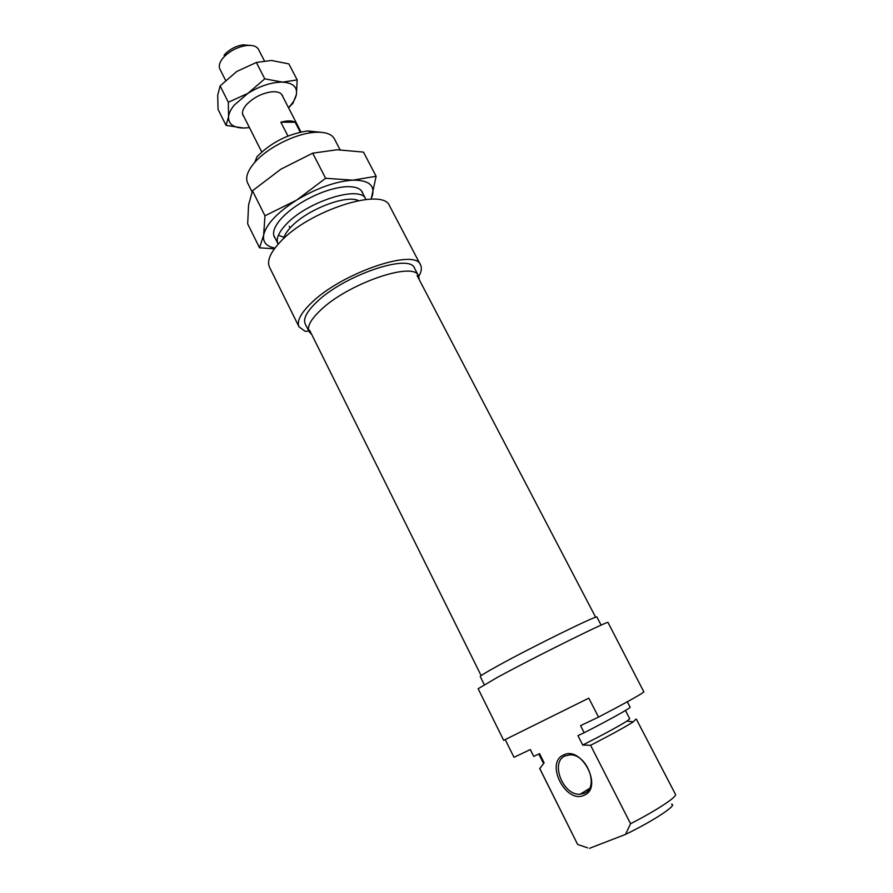 <?xml version="1.0" encoding="UTF-8"?>
<svg xmlns="http://www.w3.org/2000/svg" width="893" height="893" viewBox="0 0 893 893"><rect width="100%" height="100%" fill="white"/><g stroke="black" fill="none" stroke-linecap="round" stroke-linejoin="round"><path stroke-width="1.34" d="M484.274 684.663L480.255 676.559C480.166 675.912 485.982 672.362 497.702 665.899C531.681 647.068 599.192 613.949 596.937 617.108L601.134 625.122M563.639 754.987C581.756 745.253 603.601 788.139 583.966 795.306C565.57 804.124 544.775 762.477 563.639 754.987M584.134 793.341C599.817 787.894 586.958 753.547 569.812 754.875L565.236 755.88C549.809 761.807 562.925 795.797 580.126 794.223L584.134 793.341M497.557 677.285C535.499 656.612 610.845 619.362 608.033 622.544L643.875 691.941C640.214 694.821 625.1 703.215 598.533 717.112L588.788 698.159L503.674 740.342L478.135 688.726L497.557 677.285M505.315 739.772L514 757.309L530.308 749.551L533.713 756.393L539.551 753.659L544.138 762.834L539.796 768.583L577.648 844.465L587.672 847.859M671.536 804.213C678.189 804.526 653.553 820.89 625.491 834.419L630.558 823.714L590.586 745.298C611.147 734.727 625.39 726.902 633.293 721.823L635.872 719.155M630.558 823.714C656.746 810.342 677.474 796.612 675.465 794.323L636.385 719.233M540.611 767.433L539.685 768.505L577.648 844.465M625.491 834.419L589.447 848.339M590.586 745.298L582.727 745.041L577.95 735.631L584.167 732.718L580.562 725.652L598.533 717.112M627.31 701.775L630.112 707.178C631.206 707.702 609.941 719.579 584.167 732.718M533.713 756.393L530.252 749.584M544.138 762.834L543.223 762.879L538.792 754.016M625.457 710.493L629.755 718.787L626.908 721.109C618.458 726.411 603.735 734.392 582.727 745.041M419.252 279.699L418.571 275.948C414.196 260.723 347.064 283.818 319.973 310.753C310.53 319.884 306.902 326.871 309.09 331.727L311.724 334.484M418.571 275.948L414.553 268.246C410.032 252.764 342.912 275.647 315.966 302.76C306.578 311.936 302.995 319.002 305.227 323.947L309.09 331.727M340.066 149.745L334.373 138.806C331.482 133.66 324.527 131.539 313.51 132.454C294.534 134.039 267.197 147.97 254.751 162.392L254.572 162.593C247.506 170.887 245.184 177.685 247.629 182.998L252.038 191.828M365.918 199.463L365.762 199.128C360.895 184.583 306.69 201.483 285.793 224.757C278.415 232.716 275.814 239.078 277.991 243.856L278.158 244.18M358.372 200.59C346.16 194.395 306.801 209.676 290.973 227.034C286.865 231.343 284.376 235.239 283.505 238.732M418.795 276.417C421.451 271.751 422.032 267.933 420.536 264.942C415.602 247.729 340.735 273.236 310.853 303.43C300.506 313.588 296.576 321.402 299.032 326.86L305.328 331.415L308.677 330.912M420.536 264.942L389.649 206.026C383.543 186.693 308.822 210.402 280.179 242.014C270.244 252.63 266.694 261.035 269.53 267.241L299.032 326.86M256.883 156.844L257.039 156.666C271.048 142.545 287.881 133.972 307.538 130.936L320.754 132.276M264.328 60.713L258.49 49.372C256.592 46.101 252.429 44.851 245.988 45.599C237.571 47.039 230.294 50.745 224.176 56.717L222.513 58.614C219.421 62.677 218.539 66.16 219.879 69.051L225.583 80.348M224.098 55.221L225.427 53.703C230.305 48.948 236.098 45.989 242.818 44.84L249.828 45.364M295.159 122.252L280.871 122.229C287.256 120.443 292.022 120.455 295.159 122.252L300.238 132.142M287.937 136.049L280.871 122.229M234.256 105.106C230.84 109.281 228.943 113.154 228.552 116.726L228.34 102.26L247.908 93.374L234.256 105.106M243.856 116.559C241.478 113.791 242.182 110.018 245.966 105.262L246.68 104.448C253.534 97.549 261.772 93.352 271.383 91.856C278.08 91.298 281.898 92.905 282.835 96.701M243.655 128.045L226.041 125.366L228.552 116.726C228.307 124.049 233.341 127.822 243.655 128.045L249.437 127.61M288.495 107.696C292.949 103.063 295.594 98.654 296.42 94.446C297.447 86.922 292.837 82.826 282.579 82.134C271.651 82.123 260.097 85.862 247.908 93.374L264.763 78.841L282.579 82.134L297.179 79.912L296.42 94.446L292.949 103.275L288.539 107.774M297.179 79.912L288.874 63.905L271.405 60.456L256.369 62.465L236.779 71.462L220.113 85.907L217.702 95.116L218.059 109.415L226.041 125.366M220.113 85.907L228.34 102.26M256.369 62.465L264.763 78.841M275.334 238.531C271.84 234.145 273.515 227.838 280.357 219.611C285.358 213.873 292.167 208.315 300.785 202.945C316.379 193.625 331.046 188.233 344.754 186.793C355.436 186.101 361.52 188.456 363.016 193.859M274.932 248.087C266.438 246.49 262.676 242.159 263.636 235.093C266.114 224.322 277.109 212.657 296.632 200.099C316.97 187.988 335.723 181.346 352.869 180.163C368.72 180.062 375.183 185.32 372.281 195.947L370.986 199.15M283.929 237.348L278.426 235.183M371.153 199.15L376.132 176.267L352.869 180.163L325.621 178.287L296.632 200.099L264.975 215.805L263.636 235.093L259.539 247.83L274.408 248.79M259.539 247.83L247.662 223.819L248.6 204.832L252.485 190.778L280.949 169.145L312.695 153.172L337.074 149.756L363.462 152.111L376.132 176.267M312.695 153.172L325.621 178.287M252.485 190.778L264.975 215.805M580.126 794.223L589.413 788.497M626.908 721.109L633.293 721.823M273.738 235.328L277.991 243.856M361.364 190.678L365.762 199.128M257.039 156.666L254.751 162.392M307.538 130.936L313.51 132.454M290.08 227.994L289.198 226.253L290.08 227.994M309.637 330.265L481.148 675.633M417.076 275.524L595.664 617.286M261.738 151.977L242.55 113.958M225.427 53.703L224.176 56.717M242.818 44.84L245.988 45.599M300.986 131.974L281.507 94.111"/></g></svg>
